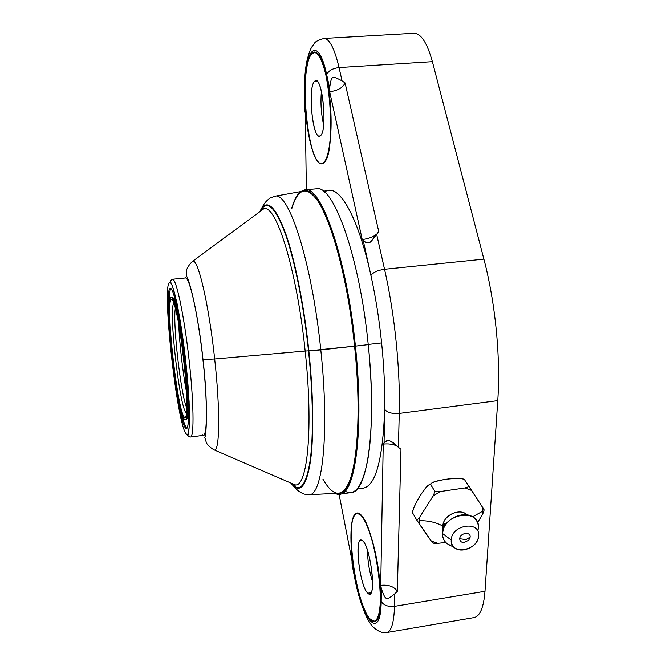 <?xml version="1.0" encoding="UTF-8"?>
<svg xmlns="http://www.w3.org/2000/svg" width="666" height="666" viewBox="0 0 666 666"><rect width="100%" height="100%" fill="white"/><g stroke="black" fill="none" stroke-linecap="round" stroke-linejoin="round"><path stroke-width="1" d="M362.446 488.236C375.366 486.971 382.775 460.689 384.673 409.39L384.057 443.106L383.233 444.114L380.719 585.331L381.418 588.935L381.193 601.44L381.418 588.935C385.772 600.665 385.88 600.765 394.83 593.789L397.336 591.316C394.155 586.546 388.619 584.557 380.719 585.331L381.418 588.935C385.772 600.665 385.88 600.765 394.83 593.789L394.522 606.343C388.111 606.959 383.674 605.327 381.193 601.44C380.777 641.957 362.695 621.686 354.77 577.514L352.056 563.536L352.031 560.797L352.056 563.536L354.77 577.514C362.695 621.686 380.777 641.957 381.193 601.44C383.674 605.327 388.111 606.959 394.522 606.343C393.939 622.702 391.342 631.426 386.73 632.525C391.342 631.426 393.939 622.702 394.522 606.343L484.99 591.275L497.76 400.624C500.765 357.784 495.421 302.88 483.882 259.132L432.384 61.68L339.052 67.566L342.049 80.877L345.08 82.9L378.754 231.593L376.656 234.29L384.54 269.272L483.882 259.132C495.421 302.88 500.765 357.784 497.76 400.624L399.242 413.42C400.416 369.996 394.738 314.019 384.54 269.272L483.882 259.132L432.384 61.68L339.052 67.566C334.457 48.327 329.42 38.628 323.942 38.462C329.42 38.628 334.457 48.327 339.052 67.566L342.049 80.877C331.618 75.35 331.526 75.474 329.62 87.987L326.698 74.734C317.54 31.668 303.097 50.358 304.47 95.762L304.687 110.056L305.253 112.937L306.368 189.702L305.253 112.937L304.687 110.056L304.47 95.762C303.097 50.358 317.54 31.668 326.698 74.734C328.405 70.763 332.525 68.373 339.052 67.566C332.525 68.373 328.405 70.763 326.698 74.734L329.62 87.987L329.67 91.683L329.62 87.987C331.526 75.474 331.618 75.35 342.049 80.877L345.08 82.9C342.832 87.77 337.695 90.701 329.67 91.683L362.212 239.535L329.67 91.683C337.695 90.701 342.832 87.77 345.08 82.9L378.754 231.593L376.656 234.29L384.54 269.272C394.738 314.019 400.416 369.996 399.242 413.42L398.418 447.302L400.974 449.309L397.336 591.316L394.83 593.789L394.522 606.343L484.99 591.275L497.76 400.624L399.242 413.42L398.418 447.302L390.451 441.133C388.494 440.201 386.363 440.859 384.057 443.106L383.233 444.114C388.128 443.531 392.565 444.097 396.553 445.804C392.565 444.097 388.128 443.531 383.233 444.114L380.719 585.331C388.619 584.557 394.155 586.546 397.336 591.316L400.974 449.309L398.418 447.302C391.5 440.101 386.713 438.703 384.057 443.106L384.673 409.39C387.396 412.612 392.249 413.952 399.242 413.42C392.249 413.952 387.396 412.612 384.673 409.39C385.031 388.753 384.007 366.6 381.618 342.915C379.162 319.23 375.607 296.753 370.937 275.508L363.27 240.701L362.212 239.535L363.27 240.701C366.233 243.256 368.656 243.664 370.521 241.916L376.656 234.29C369.222 244.472 368.964 244.447 363.27 240.701L370.937 275.508C373.027 272.361 377.555 270.288 384.54 269.272C377.555 270.288 373.027 272.361 370.937 275.508C375.607 296.753 379.162 319.23 381.618 342.915C384.007 366.6 385.031 388.753 384.673 409.39C382.833 459.881 375.607 486.147 362.987 488.195L357.442 488.628M324.55 192.166C337.237 181.618 357.317 213.003 370.937 275.508C358.832 220.071 341.367 188.053 328.887 190.401L323.385 191.234M306.227 118.049C303.28 90.251 305.577 60.231 311.73 53.471C317.832 46.254 326.631 66.908 329.803 98.118C333.067 129.254 329.62 159.982 323.16 163.403C316.741 167.299 309.099 145.921 306.227 118.049L306.227 118.049C308.833 143.806 315.642 164.644 321.761 163.878C328.996 164.477 333.458 131.677 329.803 98.118C326.198 68.956 321.037 53.605 314.31 52.048C306.452 51.973 302.714 86.43 306.227 118.049M304.47 108.675L304.279 95.504C304.187 82.784 304.953 71.745 306.576 62.379C309.682 49.309 311.172 48.335 312.579 45.788C315.501 43.082 312.745 41.833 323.942 38.462L413.919 33.3C420.987 33.367 427.139 42.824 432.384 61.68M484.99 591.275C483.674 607.475 480.028 616.241 474.05 617.573L386.73 632.525C381.768 634.107 372.727 628.446 369.605 622.244C365.176 616.067 358.183 597.161 354.628 577.705L352.123 564.793M376.873 234.007C373.26 236.963 368.373 238.803 362.212 239.535C368.373 238.803 373.26 236.963 376.873 234.007M352.031 560.797L339.077 494.23L352.031 560.797M379.553 579.054C376.232 544.896 364.052 510.639 357.018 513.078C351.298 515.983 349.617 530.261 351.956 555.927L351.956 555.927C355.061 588.028 366.775 623.617 374.525 621.678C380.103 619.247 381.785 605.044 379.553 579.054C382.709 609.115 378.138 627.805 370.612 619.871C363.128 612.379 354.72 582.792 351.956 555.927C349.101 528.979 352.347 508.966 359.59 513.811C366.775 518.198 376.506 549.092 379.553 579.054M368.223 344.43L381.618 342.915L368.223 344.43M443.04 524.55L446.137 524.084L443.04 524.55M370.562 619.372C353.613 604.029 342.89 501.631 359.64 514.31C366.766 518.672 376.39 549.267 379.412 578.937C382.534 608.691 378.013 627.222 370.562 619.372L374.425 621.153C388.761 622.36 374.533 520.729 359.64 514.31L357.084 513.578C343.523 513.553 355.161 605.577 370.562 619.372M367.84 593.19C376.998 602.988 371.087 545.895 362.379 540.659C353.746 533.2 359.29 586.305 367.84 593.19L369.605 593.93C376.656 594.413 369.896 544.83 362.379 540.659L360.947 540.184C354.079 540.001 360.198 587.179 367.84 593.19L371.045 592.665L367.84 593.19M367.49 550.399C367.624 561.138 369.339 571.678 372.619 582.034C369.339 571.678 367.624 561.138 367.49 550.399M360.156 514.235L359.64 514.31L360.156 514.235M323.11 162.887C308.608 173.668 297.519 67.815 311.788 53.996C317.832 46.861 326.54 67.324 329.678 98.218C332.917 129.046 329.504 159.482 323.11 162.887L323.917 162.82L323.11 162.887C337.72 158.383 329.229 48.16 314.335 52.589L311.788 53.996C298.243 66.958 307.467 166.617 321.711 163.361L323.11 162.887M320.288 135.747C328.163 131.726 322.019 72.477 314.627 81.302C307.251 87.279 312.987 142.249 320.288 135.747C327.464 132.401 323.093 78.646 315.751 80.744L314.627 81.302L316.941 81.152L314.627 81.302C307.717 86.763 312.262 137.879 319.447 136.08L320.288 135.747M321.42 91.325C320.404 102.731 321.145 113.944 323.634 124.967C321.145 113.944 320.404 102.731 321.42 91.325M484.024 509.623L482.792 507.675L482.342 514.652C483.749 511.963 484.274 510.239 483.924 509.482C484.274 510.239 483.749 511.963 482.342 514.652L477.555 522.702L482.342 514.652L482.817 511.13L472.577 516.824L482.817 511.13L482.792 507.675L471.686 490.492L464.985 487.928L440.076 491.566L432.933 496.17L419.713 517.149L419.339 520.712C428.263 520.521 436.105 522.319 442.857 526.107C442.757 515.501 460.281 507.4 467.074 514.885M430.036 484.69C428.196 484.132 424.034 489.219 417.532 499.95C413.245 508.241 411.788 512.87 413.186 513.852L416.483 519.638C416.924 520.179 417.998 519.347 419.713 517.149C417.998 519.347 416.924 520.179 416.483 519.638L413.186 513.852C411.38 512.862 413.636 506.901 419.938 495.954C426.814 485.872 430.536 482.326 431.118 485.298L434.59 490.909L431.118 485.298C428.696 483.516 433.566 481.501 445.721 479.27C458.516 477.922 464.926 478.296 464.976 480.411L468.697 485.939C468.997 486.571 467.757 487.237 464.985 487.928L440.076 491.566C436.946 491.733 435.123 491.516 434.59 490.909C434.906 491.633 434.357 493.389 432.933 496.17L419.713 517.149L419.339 520.712C428.263 520.521 436.105 522.319 442.857 526.107L443.215 529.212L442.857 526.107L442.549 533.524L451.24 540.059C451.14 543.223 452.256 545.762 454.578 547.693C461.413 553.762 476.64 547.244 478.346 537.545L478.596 535.805C478.313 550.99 449.883 555.519 451.24 540.059C451.365 524.65 480.286 520.254 478.596 535.805C480.286 520.254 451.365 524.65 451.24 540.059L442.549 533.524C442.64 513.261 480.569 507.6 478.33 528.013C478.521 523.359 476.756 519.73 473.043 517.124C464.11 510.531 446.228 518.123 443.198 529.82L442.549 533.524L443.348 523.318C445.621 514.535 458.999 508.857 465.725 513.802M470.154 537.112L465.975 539.577L459.74 538.736C459.84 541.225 461.288 542.49 464.085 542.549L463.511 542.549C461.047 542.274 459.79 541 459.74 538.736L465.975 539.577L470.154 537.112C470.762 531.202 459.806 532.892 459.74 538.736C459.806 532.892 470.762 531.202 470.154 537.112L468.673 540.342L463.511 542.549M432.45 542.64C432.95 543.281 434.732 543.506 437.812 543.339L431.118 540.967L432.525 542.815L416.483 519.638L419.463 524.184L419.339 520.712L419.463 524.184L431.118 540.967L437.812 543.339L445.754 542.432L437.812 543.339L433 542.981M442.549 533.524C442.532 539.46 445.329 543.523 450.957 545.72L446.961 543.539C443.906 541.008 442.432 537.67 442.549 533.524M478.33 528.013L478.005 530.294M483.924 509.482L464.976 480.411C464.735 478.704 459.94 478.121 450.591 478.663C437.987 480.261 431.485 482.034 431.077 483.991M202.364 434.956C207.376 440.825 208.058 405.353 202.947 359.507C198.035 313.711 189.177 274.792 185.123 277.98C189.177 274.792 198.035 313.711 202.947 359.507L202.947 359.507C208.058 405.353 207.376 440.825 202.364 434.956C207.326 440.06 207.967 405.178 202.939 359.507C197.977 313.844 189.302 275.616 185.156 278.005M338.786 493.206L308.208 494.73L304.087 494.072C297.977 491.483 296.62 489.385 292.898 485.439L291.167 483.166L292.674 484.848C300.599 492.507 306.452 484.207 310.239 459.956C313.553 435.373 313.07 394.28 308.508 350.832C303.671 304.945 294.63 260.123 285.339 233.808C275.591 207.884 267.524 199.792 261.155 209.557L263.27 207.809L263.428 209.049L192.882 261.122C188.303 264.901 186.264 270.471 186.63 269.913L186.322 275.707C189.685 280.095 198.401 315.284 202.988 359.515C208.033 402.281 206.543 434.19 204.82 437.587L206.477 442.973C205.919 442.432 209.432 447.602 214.519 450.041C219.772 450.549 220.296 409.54 214.685 358.991L305.17 351.04C313.544 428.255 307.367 488.078 295.005 484.831C307.367 488.078 313.544 428.255 305.17 351.04L214.685 358.991C208.933 305.02 198.193 259.049 192.882 261.122C198.193 259.049 208.933 305.02 214.685 358.991L202.988 359.515L214.685 358.991C220.296 409.54 219.772 450.549 214.519 450.041L295.005 484.831L295.138 486.072L292.674 484.848C300.599 492.507 306.452 484.207 310.239 459.956C313.553 435.373 313.07 394.28 308.508 350.832L308.849 350.832C313.436 394.497 313.911 435.797 310.572 460.489C306.76 484.84 300.865 493.156 292.898 485.439L290.809 483.008L292.898 485.439C300.865 493.156 306.76 484.84 310.572 460.489C313.911 435.797 313.436 394.497 308.849 350.832L308.508 350.832C303.671 304.945 294.63 260.123 285.339 233.808C275.591 207.884 267.524 199.792 261.155 209.557L260.065 211.53L261.238 208.933C267.64 199.101 275.749 207.201 285.556 233.233C294.888 259.665 303.987 304.703 308.849 350.832L354.562 346.145C363.461 429.312 354.337 494.363 338.786 493.206C354.337 494.363 363.461 429.312 354.562 346.145L320.796 349.9C311.921 262.104 288.636 191.134 274.892 196.245L274.051 196.42L274.892 196.245C288.636 191.134 311.921 262.104 320.796 349.9C329.637 431.868 322.61 495.92 309.066 494.705C322.61 495.92 329.637 431.868 320.796 349.9L308.849 350.832C303.987 304.703 294.888 259.665 285.556 233.233C275.749 207.201 267.64 199.101 261.238 208.933L259.748 211.763L261.238 208.933C263.969 204.237 264.818 201.89 270.18 197.993L274.892 196.245L304.179 190.984C320.03 185.431 345.721 257.043 354.562 346.145L354.562 346.145C345.721 257.043 320.03 185.431 304.179 190.984M345.021 491.117C354.87 496.769 362.446 486.363 367.757 459.881C372.494 433.125 372.893 389.985 368.24 344.622C359.465 255.594 333.025 183.849 316.317 188.828M263.428 209.049C275.433 202.148 296.761 268.465 305.17 351.04L308.508 350.832L305.17 351.04C296.761 268.465 275.433 202.148 263.428 209.049M297.511 195.629C305.752 184.374 315.834 192.466 327.755 219.888C339.069 247.835 349.733 296.303 354.895 346.12C360.506 400.391 358.991 450.432 352.056 474.683C344.264 497.793 334.557 499.284 322.935 479.154C334.557 499.284 344.264 497.793 352.056 474.683C358.991 450.432 360.506 400.391 354.895 346.12C349.009 289.169 335.955 234.873 323.06 209.39C309.465 185.248 299.084 184.873 291.916 208.258M300.582 191.633L304.878 189.835C320.87 184.965 346.561 256.926 355.411 346.112L355.053 346.137C349.126 288.761 335.947 234.124 322.96 208.649C309.282 184.549 298.859 184.399 291.708 208.208C298.859 184.399 309.282 184.549 322.96 208.649C335.947 234.124 349.126 288.761 355.053 346.137C364.826 437.387 352.947 503.962 335.381 493.381C352.947 503.962 364.826 437.387 355.053 346.137L355.411 346.112C346.561 256.926 320.87 184.965 304.878 189.835L316.333 188.828C333.05 183.899 359.474 255.636 368.24 344.622C377.089 427.664 367.316 492.973 351.115 492.565L339.727 494.172C355.253 494.68 364.302 429.329 355.411 346.112L368.24 344.622L355.411 346.112C364.302 429.329 355.253 494.68 339.727 494.172L335.14 493.389M171.52 299.417L171.478 299.425C164.902 299.617 177.497 413.003 184.549 417.357L185.956 416.425L184.549 417.357C177.472 412.978 164.852 299.059 171.52 299.417C174.276 298.335 180.27 327.098 183.941 360.672C187.67 394.272 187.762 420.604 184.549 417.357L185.006 417.574C192.457 422.053 177.847 293.997 171.52 299.417M174.076 303.588C167.899 304.037 179.604 409.074 186.205 412.754L186.663 412.179L186.597 412.937L186.205 412.754C179.629 409.099 167.94 304.537 174.034 303.604M186.871 408.225C180.869 395.496 172.436 321.869 175.408 308.108C172.436 321.869 180.869 395.496 186.871 408.225M186.58 392.465C182.809 372.835 179.454 343.506 178.688 323.534C179.454 343.506 182.809 372.835 186.58 392.465M172.069 279.32L169.655 282.542C161.38 283.882 177.231 426.823 186.388 434.057L188.819 436.588L186.388 434.057C190.593 438.936 190.609 405.294 185.739 361.33C180.927 317.382 173.118 280.419 169.655 282.542C161.38 283.882 177.231 426.823 186.388 434.057C190.593 438.936 190.609 405.294 185.739 361.33C180.927 317.382 173.118 280.419 169.655 282.542L172.069 279.32M170.305 288.395C173.526 286.671 180.694 320.796 185.115 361.105C189.577 401.423 189.61 432.542 185.747 428.263C177.314 422.102 162.571 289.061 170.305 288.395C162.571 289.061 177.314 422.102 185.747 428.263L186.638 428.155C184.116 425.05 181.202 413.769 177.88 394.314C181.202 413.769 184.116 425.05 186.638 428.155L185.747 428.263L186.463 428.579C189.768 428.779 189.177 396.353 184.74 357.759C180.336 319.156 173.585 287.437 170.413 288.378L170.305 288.395M169.797 323.693C168.59 303.188 168.948 291.458 170.879 288.511C168.948 291.458 168.59 303.188 169.797 323.693M189.552 415.509L189.56 414.51M172.228 297.103L172.178 297.111C174.642 297.594 177.814 310.031 181.693 334.407C177.847 310.239 174.692 297.802 172.228 297.103L171.279 297.202C164.394 297.028 177.439 414.835 184.79 419.547C188.137 422.993 188.045 395.696 184.174 360.764C180.353 325.84 174.126 296.004 171.279 297.202C164.394 297.028 177.439 414.835 184.79 419.547L185.364 419.78C192.89 423.293 177.864 292.074 171.329 297.194M185.364 419.78L186.264 419.663C188.503 418.423 188.769 405.602 187.054 381.185C188.869 407.467 188.453 420.246 185.789 419.522M185.356 277.963C189.452 276.815 197.569 312.246 202.514 355.719C207.517 399.184 207.626 435.539 203.38 435.348L190.534 437.004C194.339 437.262 193.806 400.865 188.794 357.292C183.824 313.711 176.124 278.138 172.469 279.245L172.469 279.245C176.124 278.138 183.824 313.711 188.794 357.292C193.806 400.865 194.339 437.262 190.534 437.004C188.586 436.555 187.762 435.922 188.062 435.098L189.452 424.883L189.111 401.623L186.505 368.406C183.724 343.623 180.553 321.894 176.998 303.205L172.511 286.164L170.546 281.81C170.013 280.952 170.654 280.095 172.469 279.245L185.356 277.963M176.365 300.408L176.607 301.382M440.076 491.566L432.933 496.17C434.357 493.389 434.906 491.633 434.59 490.909C435.123 491.516 436.946 491.733 440.076 491.566M471.686 490.492L464.985 487.928C467.757 487.237 468.997 486.571 468.697 485.939L471.686 490.492M391.075 441.458L394.122 443.764M371.362 241.1L375.491 235.797M443.223 523.767L446.803 523.226M358.733 513.336L357.084 513.578M376.099 620.87L374.425 621.153M323.426 163.22L321.711 163.361M316.084 52.481L314.335 52.589M443.348 523.318L443.198 529.82M454.578 547.693L446.961 543.539M433.483 543.148L432.492 542.807"/></g></svg>
